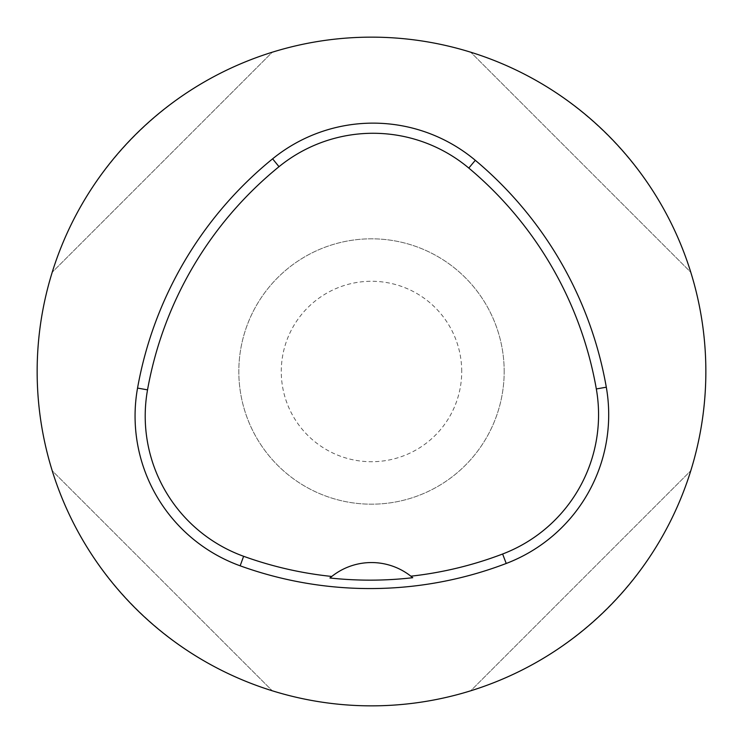 <?xml version="1.0" encoding="UTF-8"?>
<svg xmlns="http://www.w3.org/2000/svg" width="743" height="743" viewBox="0 0 743 743"><rect width="100%" height="100%" fill="white"/><g stroke="black" fill="none" stroke-linecap="round" stroke-linejoin="round"><path stroke-width="0.56" stroke-dasharray="3.71 2.79" d="M37.15 371.5A334.35 334.35 0 0 1 371.5 37.15A334.35 334.35 0 0 1 705.85 371.5A334.35 334.35 0 0 1 371.5 705.85A334.35 334.35 0 0 1 37.15 371.5M690.786 272.263C659.143 168.717 574.283 83.857 470.737 52.214C574.283 83.857 659.143 168.717 690.786 272.263L470.737 52.214L690.786 272.263M52.214 470.737C83.857 574.283 168.717 659.143 272.263 690.786C168.717 659.143 83.857 574.283 52.214 470.737L272.263 690.786L52.214 470.737M272.263 52.214C168.717 83.857 83.857 168.717 52.214 272.263C83.857 168.717 168.717 83.857 272.263 52.214L52.214 272.263L272.263 52.214M470.737 690.786C574.283 659.143 659.143 574.283 690.786 470.737C659.143 574.283 574.283 659.143 470.737 690.786L690.786 470.737L470.737 690.786M412.736 577.71A63.684 63.684 0 0 0 331.787 576.457M504.181 371.5A132.681 132.681 0 0 0 305.159 256.595A132.681 132.681 0 0 0 305.159 486.405A132.681 132.681 0 0 0 504.181 371.5A132.681 132.681 0 0 0 305.159 256.595A132.681 132.681 0 0 0 305.159 486.405A132.681 132.681 0 0 0 504.181 371.5M461.719 371.5A90.219 90.219 0 0 0 326.391 293.364A90.219 90.219 0 0 0 326.391 449.636A90.219 90.219 0 0 0 461.719 371.5"/><path stroke-width="1.11" d="M37.15 371.5A334.35 334.35 0 0 1 538.675 81.944A334.35 334.35 0 0 1 538.675 661.056A334.35 334.35 0 0 1 37.15 371.5M137.548 388.078A382.116 382.116 0 0 1 272.607 158.835A159.216 159.216 0 0 1 475.306 160.302A382.116 382.116 0 0 1 606.307 387.205A159.216 159.216 0 0 1 506.224 563.473A382.116 382.116 0 0 1 240.165 565.813A159.216 159.216 0 0 1 137.548 388.078L147.532 389.861A371.983 371.983 0 0 1 279.006 166.692A149.083 149.083 0 0 1 468.796 168.067A371.983 371.983 0 0 1 596.323 388.951A149.083 149.083 0 0 1 502.621 554.009A371.983 371.983 0 0 1 410.87 576.187L412.736 577.71A373.701 373.701 0 0 1 329.929 577.989L331.787 576.457A371.983 371.983 0 0 1 243.611 556.284A149.083 149.083 0 0 1 147.532 389.861M329.929 577.989A63.684 63.684 0 0 1 410.87 576.187M279.006 166.692L272.607 158.835M468.796 168.067L475.306 160.302M596.323 388.951L606.307 387.205M502.621 554.009L506.224 563.473M243.611 556.284L240.165 565.813"/></g></svg>
